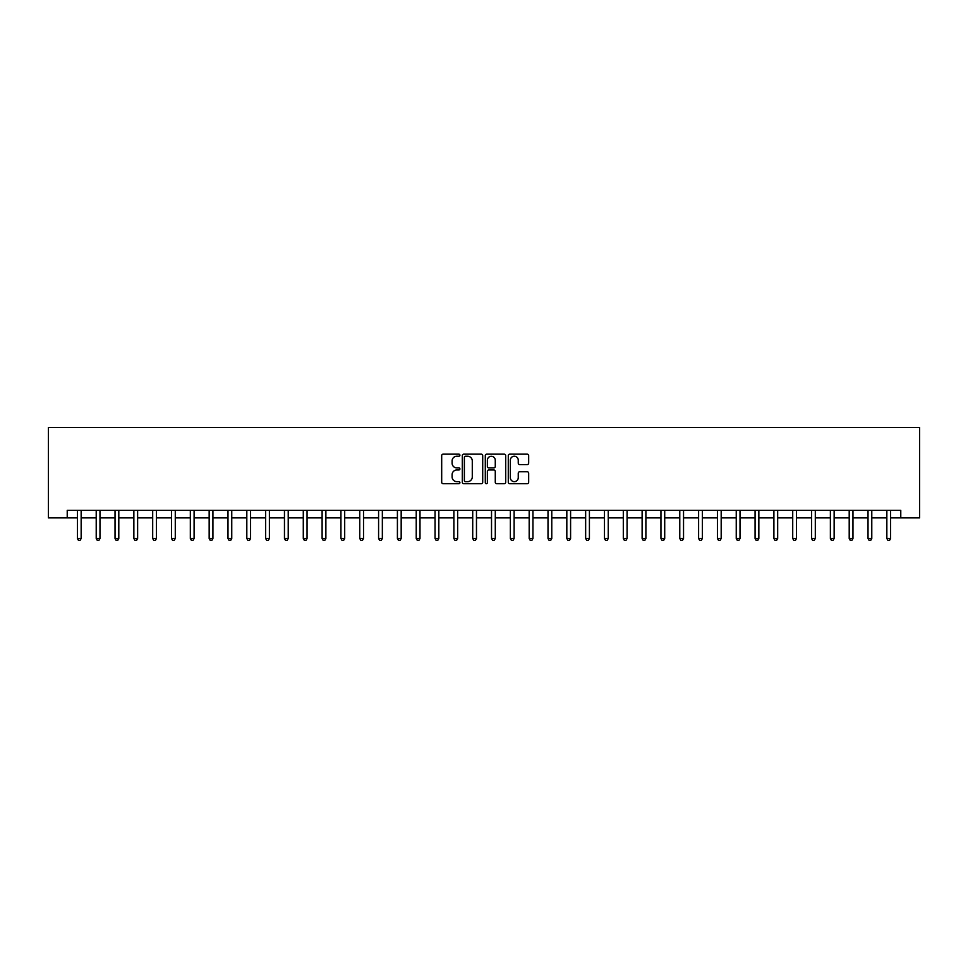 <?xml version="1.0" encoding="UTF-8"?>
<svg xmlns="http://www.w3.org/2000/svg" width="968" height="968" viewBox="0 0 968 968"><rect width="100%" height="100%" fill="white"/><g stroke="black" fill="none" stroke-linecap="round" stroke-linejoin="round"><path stroke-width="1.45" d="M459.909 455.19A1.041 1.041 0 0 0 458.868 454.161L443.162 454.161A1.476 1.476 0 0 0 441.686 455.638L441.686 482.245A1.476 1.476 0 0 0 443.162 483.722L458.868 483.722A1.041 1.041 0 0 0 459.909 482.693A1.041 1.041 0 0 0 458.868 481.653L456.836 481.653A4.731 4.731 0 0 1 452.104 476.921L452.104 474.707A4.731 4.731 0 0 1 456.836 469.976L458.868 469.976A1.041 1.041 0 0 0 459.909 468.935A1.041 1.041 0 0 0 458.868 467.907L456.836 467.907A4.731 4.731 0 0 1 452.104 463.176L452.104 460.962A4.731 4.731 0 0 1 456.836 456.231L458.868 456.231A1.041 1.041 0 0 0 459.909 455.19M527.197 464.579A1.476 1.476 0 0 0 528.673 463.103L528.673 455.638A1.476 1.476 0 0 0 527.197 454.161L509.761 454.161A1.476 1.476 0 0 0 508.285 455.638L508.285 482.245A1.476 1.476 0 0 0 509.761 483.722L527.197 483.722A1.476 1.476 0 0 0 528.673 482.245L528.673 473.231A1.476 1.476 0 0 0 527.197 471.755L519.731 471.755A1.476 1.476 0 0 0 518.255 473.231L518.255 477.696A3.957 3.957 0 0 1 514.298 481.653A3.957 3.957 0 0 1 510.354 477.696L510.354 460.187A3.957 3.957 0 0 1 514.298 456.231A3.957 3.957 0 0 1 518.255 460.187L518.255 463.103A1.476 1.476 0 0 0 519.731 464.579L527.197 464.579M67.228 517.88L67.228 510.354L900.772 510.354L900.772 517.88L919.6 517.88L919.6 427.529L48.4 427.529L48.4 517.88L77.392 517.88M482.705 455.638A1.476 1.476 0 0 0 481.229 454.161L463.781 454.161A1.476 1.476 0 0 0 462.305 455.638L462.305 482.245A1.476 1.476 0 0 0 463.781 483.722L481.229 483.722A1.476 1.476 0 0 0 482.705 482.245L482.705 455.638M486.771 454.161L504.219 454.161A1.476 1.476 0 0 1 505.695 455.638L505.695 482.245A1.476 1.476 0 0 1 504.219 483.722L496.753 483.722A1.476 1.476 0 0 1 495.277 482.245L495.277 471.452A1.476 1.476 0 0 0 493.789 469.976L488.84 469.976A1.476 1.476 0 0 0 487.364 471.452L487.364 482.693A1.041 1.041 0 0 1 486.323 483.722A1.041 1.041 0 0 1 485.295 482.693L485.295 455.638A1.476 1.476 0 0 1 486.771 454.161M81.155 517.88L96.219 517.88M99.982 517.88L115.035 517.88M118.798 517.88L133.862 517.88M137.625 517.88L152.69 517.88M156.453 517.88L171.517 517.88M175.281 517.88L190.333 517.88M194.096 517.88L209.161 517.88M212.924 517.88L227.988 517.88M231.751 517.88L246.816 517.88M250.579 517.88L265.631 517.88M269.394 517.88L284.459 517.88M288.222 517.88L303.286 517.88M307.05 517.88L322.114 517.88M325.877 517.88L340.93 517.88M344.693 517.88L359.757 517.88M363.52 517.88L378.585 517.88M382.348 517.88L397.412 517.88M401.175 517.88L416.228 517.88M419.991 517.88L435.055 517.88M438.819 517.88L453.883 517.88M457.646 517.88L472.711 517.88M476.474 517.88L491.526 517.88M495.289 517.88L510.354 517.88M514.117 517.88L529.181 517.88M532.944 517.88L548.009 517.88M551.772 517.88L566.824 517.88M570.588 517.88L585.652 517.88M589.415 517.88L604.48 517.88M608.243 517.88L623.307 517.88M627.07 517.88L642.123 517.88M645.886 517.88L660.95 517.88M664.713 517.88L679.778 517.88M683.541 517.88L698.606 517.88M702.369 517.88L717.421 517.88M721.184 517.88L736.249 517.88M740.012 517.88L755.076 517.88M758.839 517.88L773.904 517.88M777.667 517.88L792.719 517.88M796.482 517.88L811.547 517.88M815.31 517.88L830.375 517.88M834.138 517.88L849.202 517.88M852.965 517.88L868.018 517.88M871.781 517.88L886.845 517.88M890.608 517.88L900.772 517.88M465.414 456.231A1.041 1.041 0 0 0 464.374 457.259L464.374 480.624A1.041 1.041 0 0 0 465.414 481.653L467.556 481.653A4.731 4.731 0 0 0 472.287 476.921L472.287 460.962A4.731 4.731 0 0 0 467.556 456.231L465.414 456.231M495.277 460.26A3.957 3.957 0 0 0 491.32 456.303A3.957 3.957 0 0 0 487.364 460.26L487.364 466.431A1.476 1.476 0 0 0 488.84 467.907L493.789 467.907A1.476 1.476 0 0 0 495.277 466.431L495.277 460.26M81.336 510.354L81.264 510.547A1.5 1.5 0 0 0 81.155 511.104L81.155 538.51L77.392 538.51L77.392 511.104A1.5 1.5 0 0 0 77.283 510.547L77.21 510.354M81.155 538.51L80.029 540.471L78.517 540.471L77.392 538.51M100.164 510.354L100.091 510.547A1.5 1.5 87.1 0 0 99.982 511.104L99.982 538.51L96.219 538.51L96.219 511.104A1.5 1.5 87.1 0 0 96.11 510.547L96.026 510.354M99.982 538.51L98.845 540.471L97.344 540.471L96.219 538.51M118.991 510.354L118.907 510.547A1.5 1.5 87.1 0 0 118.798 511.104L118.798 538.51L115.035 538.51L115.035 511.104A1.5 1.5 87.1 0 0 114.926 510.547L114.853 510.354M118.798 538.51L117.672 540.471L116.172 540.471L115.035 538.51M137.819 510.354L137.734 510.547A1.5 1.5 87.1 0 0 137.625 511.104L137.625 538.51L133.862 538.51L133.862 511.104A1.5 1.5 87.1 0 0 133.753 510.547L133.681 510.354M137.625 538.51L136.5 540.471L134.988 540.471L133.862 538.51M156.634 510.354L156.562 510.547A1.5 1.5 87.1 0 0 156.453 511.104L156.453 538.51L152.69 538.51L152.69 511.104A1.5 1.5 87.1 0 0 152.581 510.547L152.496 510.354M156.453 538.51L155.328 540.471L153.815 540.471L152.69 538.51M175.462 510.354L175.389 510.547A1.5 1.5 87.1 0 0 175.281 511.104L175.281 538.51L171.517 538.51L171.517 511.104A1.5 1.5 87.1 0 0 171.409 510.547L171.324 510.354M175.281 538.51L174.143 540.471L172.643 540.471L171.517 538.51M194.29 510.354L194.205 510.547A1.5 1.5 87.1 0 0 194.096 511.104L194.096 538.51L190.333 538.51L190.333 511.104A1.5 1.5 87.1 0 0 190.224 510.547L190.151 510.354M194.096 538.51L192.971 540.471L191.47 540.471L190.333 538.51M213.117 510.354L213.033 510.547A1.5 1.5 87.1 0 0 212.924 511.104L212.924 538.51L209.161 538.51L209.161 511.104A1.5 1.5 87.1 0 0 209.052 510.547L208.979 510.354M212.924 538.51L211.798 540.471L210.286 540.471L209.161 538.51M231.933 510.354L231.86 510.547A1.5 1.5 87.1 0 0 231.751 511.104L231.751 538.51L227.988 538.51L227.988 511.104A1.5 1.5 87.1 0 0 227.879 510.547L227.795 510.354M231.751 538.51L230.626 540.471L229.113 540.471L227.988 538.51M250.76 510.354L250.688 510.547A1.5 1.5 87.1 0 0 250.579 511.104L250.579 538.51L246.816 538.51L246.816 511.104A1.5 1.5 87.1 0 0 246.707 510.547L246.622 510.354M250.579 538.51L249.441 540.471L247.941 540.471L246.816 538.51M269.588 510.354L269.503 510.547A1.5 1.5 87.1 0 0 269.394 511.104L269.394 538.51L265.631 538.51L265.631 511.104A1.5 1.5 87.1 0 0 265.522 510.547L265.45 510.354M269.394 538.51L268.269 540.471L266.769 540.471L265.631 538.51M288.416 510.354L288.331 510.547A1.5 1.5 87.1 0 0 288.222 511.104L288.222 538.51L284.459 538.51L284.459 511.104A1.5 1.5 87.1 0 0 284.35 510.547L284.277 510.354M288.222 538.51L287.097 540.471L285.584 540.471L284.459 538.51M307.231 510.354L307.159 510.547A1.5 1.5 87.1 0 0 307.05 511.104L307.05 538.51L303.286 538.51L303.286 511.104A1.5 1.5 87.1 0 0 303.178 510.547L303.093 510.354M307.05 538.51L305.924 540.471L304.412 540.471L303.286 538.51M326.059 510.354L325.986 510.547A1.5 1.5 87.1 0 0 325.877 511.104L325.877 538.51L322.114 538.51L322.114 511.104A1.5 1.5 87.1 0 0 322.005 510.547L321.921 510.354M325.877 538.51L324.74 540.471L323.239 540.471L322.114 538.51M344.886 510.354L344.802 510.547A1.5 1.5 87.1 0 0 344.693 511.104L344.693 538.51L340.93 538.51L340.93 511.104A1.5 1.5 87.1 0 0 340.821 510.547L340.748 510.354M344.693 538.51L343.567 540.471L342.067 540.471L340.93 538.51M363.714 510.354L363.629 510.547A1.5 1.5 87.1 0 0 363.52 511.104L363.52 538.51L359.757 538.51L359.757 511.104A1.5 1.5 87.1 0 0 359.648 510.547L359.576 510.354M363.52 538.51L362.395 540.471L360.882 540.471L359.757 538.51M382.529 510.354L382.457 510.547A1.5 1.5 87.1 0 0 382.348 511.104L382.348 538.51L378.585 538.51L378.585 511.104A1.5 1.5 87.1 0 0 378.476 510.547L378.391 510.354M382.348 538.51L381.223 540.471L379.71 540.471L378.585 538.51M401.357 510.354L401.284 510.547A1.5 1.5 87.1 0 0 401.175 511.104L401.175 538.51L397.412 538.51L397.412 511.104A1.5 1.5 87.1 0 0 397.304 510.547L397.219 510.354M401.175 538.51L400.038 540.471L398.538 540.471L397.412 538.51M420.185 510.354L420.1 510.547A1.5 1.5 87.1 0 0 419.991 511.104L419.991 538.51L416.228 538.51L416.228 511.104A1.5 1.5 87.1 0 0 416.119 510.547L416.046 510.354M419.991 538.51L418.866 540.471L417.365 540.471L416.228 538.51M439.012 510.354L438.928 510.547A1.5 1.5 87.1 0 0 438.819 511.104L438.819 538.51L435.055 538.51L435.055 511.104A1.5 1.5 87.1 0 0 434.947 510.547L434.874 510.354M438.819 538.51L437.693 540.471L436.181 540.471L435.055 538.51M457.828 510.354L457.755 510.547A1.5 1.5 87.1 0 0 457.646 511.104L457.646 538.51L453.883 538.51L453.883 511.104A1.5 1.5 87.1 0 0 453.774 510.547L453.689 510.354M457.646 538.51L456.521 540.471L455.008 540.471L453.883 538.51M476.655 510.354L476.583 510.547A1.5 1.5 87.1 0 0 476.474 511.104L476.474 538.51L472.711 538.51L472.711 511.104A1.5 1.5 87.1 0 0 472.602 510.547L472.517 510.354M476.474 538.51L475.336 540.471L473.836 540.471L472.711 538.51M495.483 510.354L495.398 510.547A1.5 1.5 87.1 0 0 495.289 511.104L495.289 538.51L491.526 538.51L491.526 511.104A1.5 1.5 87.1 0 0 491.417 510.547L491.345 510.354M495.289 538.51L494.164 540.471L492.664 540.471L491.526 538.51M514.311 510.354L514.226 510.547A1.5 1.5 87.1 0 0 514.117 511.104L514.117 538.51L510.354 538.51L510.354 511.104A1.5 1.5 87.1 0 0 510.245 510.547L510.172 510.354M514.117 538.51L512.992 540.471L511.479 540.471L510.354 538.51M533.126 510.354L533.053 510.547A1.5 1.5 87.1 0 0 532.944 511.104L532.944 538.51L529.181 538.51L529.181 511.104A1.5 1.5 87.1 0 0 529.072 510.547L528.988 510.354M532.944 538.51L531.819 540.471L530.307 540.471L529.181 538.51M551.954 510.354L551.881 510.547A1.5 1.5 87.1 0 0 551.772 511.104L551.772 538.51L548.009 538.51L548.009 511.104A1.5 1.5 87.1 0 0 547.9 510.547L547.815 510.354M551.772 538.51L550.635 540.471L549.134 540.471L548.009 538.51M570.781 510.354L570.696 510.547A1.5 1.5 87.1 0 0 570.588 511.104L570.588 538.51L566.824 538.51L566.824 511.104A1.5 1.5 87.1 0 0 566.716 510.547L566.643 510.354M570.588 538.51L569.462 540.471L567.962 540.471L566.824 538.51M589.609 510.354L589.524 510.547A1.5 1.5 87.1 0 0 589.415 511.104L589.415 538.51L585.652 538.51L585.652 511.104A1.5 1.5 87.1 0 0 585.543 510.547L585.471 510.354M589.415 538.51L588.29 540.471L586.777 540.471L585.652 538.51M608.424 510.354L608.352 510.547A1.5 1.5 87.1 0 0 608.243 511.104L608.243 538.51L604.48 538.51L604.48 511.104A1.5 1.5 87.1 0 0 604.371 510.547L604.286 510.354M608.243 538.51L607.117 540.471L605.605 540.471L604.48 538.51M627.252 510.354L627.179 510.547A1.5 1.5 87.1 0 0 627.07 511.104L627.07 538.51L623.307 538.51L623.307 511.104A1.5 1.5 87.1 0 0 623.198 510.547L623.114 510.354M627.07 538.51L625.933 540.471L624.433 540.471L623.307 538.51M646.08 510.354L645.995 510.547A1.5 1.5 87.1 0 0 645.886 511.104L645.886 538.51L642.123 538.51L642.123 511.104A1.5 1.5 87.1 0 0 642.014 510.547L641.941 510.354M645.886 538.51L644.761 540.471L643.26 540.471L642.123 538.51M664.907 510.354L664.822 510.547A1.5 1.5 87.1 0 0 664.713 511.104L664.713 538.51L660.95 538.51L660.95 511.104A1.5 1.5 87.1 0 0 660.841 510.547L660.769 510.354M664.713 538.51L663.588 540.471L662.076 540.471L660.95 538.51M683.723 510.354L683.65 510.547A1.5 1.5 87.1 0 0 683.541 511.104L683.541 538.51L679.778 538.51L679.778 511.104A1.5 1.5 87.1 0 0 679.669 510.547L679.584 510.354M683.541 538.51L682.416 540.471L680.903 540.471L679.778 538.51M702.55 510.354L702.478 510.547A1.5 1.5 87.1 0 0 702.369 511.104L702.369 538.51L698.606 538.51L698.606 511.104A1.5 1.5 87.1 0 0 698.497 510.547L698.412 510.354M702.369 538.51L701.231 540.471L699.731 540.471L698.606 538.51M721.378 510.354L721.293 510.547A1.5 1.5 87.1 0 0 721.184 511.104L721.184 538.51L717.421 538.51L717.421 511.104A1.5 1.5 87.1 0 0 717.312 510.547L717.24 510.354M721.184 538.51L720.059 540.471L718.558 540.471L717.421 538.51M740.205 510.354L740.121 510.547A1.5 1.5 87.1 0 0 740.012 511.104L740.012 538.51L736.249 538.51L736.249 511.104A1.5 1.5 87.1 0 0 736.14 510.547L736.067 510.354M740.012 538.51L738.886 540.471L737.374 540.471L736.249 538.51M759.021 510.354L758.948 510.547A1.5 1.5 87.1 0 0 758.839 511.104L758.839 538.51L755.076 538.51L755.076 511.104A1.5 1.5 87.1 0 0 754.967 510.547L754.883 510.354M758.839 538.51L757.714 540.471L756.202 540.471L755.076 538.51M777.849 510.354L777.776 510.547A1.5 1.5 87.1 0 0 777.667 511.104L777.667 538.51L773.904 538.51L773.904 511.104A1.5 1.5 87.1 0 0 773.795 510.547L773.71 510.354M777.667 538.51L776.53 540.471L775.029 540.471L773.904 538.51M796.676 510.354L796.591 510.547A1.5 1.5 87.1 0 0 796.482 511.104L796.482 538.51L792.719 538.51L792.719 511.104A1.5 1.5 87.1 0 0 792.61 510.547L792.538 510.354M796.482 538.51L795.357 540.471L793.857 540.471L792.719 538.51M815.504 510.354L815.419 510.547A1.5 1.5 87.1 0 0 815.31 511.104L815.31 538.51L811.547 538.51L811.547 511.104A1.5 1.5 87.1 0 0 811.438 510.547L811.365 510.354M815.31 538.51L814.185 540.471L812.672 540.471L811.547 538.51M834.319 510.354L834.247 510.547A1.5 1.5 87.1 0 0 834.138 511.104L834.138 538.51L830.375 538.51L830.375 511.104A1.5 1.5 87.1 0 0 830.266 510.547L830.181 510.354M834.138 538.51L833.012 540.471L831.5 540.471L830.375 538.51M853.147 510.354L853.074 510.547A1.5 1.5 87.1 0 0 852.965 511.104L852.965 538.51L849.202 538.51L849.202 511.104A1.5 1.5 87.1 0 0 849.093 510.547L849.009 510.354M852.965 538.51L851.828 540.471L850.327 540.471L849.202 538.51M871.974 510.354L871.89 510.547A1.5 1.5 87.1 0 0 871.781 511.104L871.781 538.51L868.018 538.51L868.018 511.104A1.5 1.5 87.1 0 0 867.909 510.547L867.836 510.354M871.781 538.51L870.655 540.471L869.155 540.471L868.018 538.51M890.79 510.354L890.717 510.547A1.5 1.5 87.1 0 0 890.608 511.104L890.608 538.51L886.845 538.51L886.845 511.104A1.5 1.5 87.1 0 0 886.736 510.547L886.664 510.354M890.608 538.51L889.483 540.471L887.971 540.471L886.845 538.51"/></g></svg>
